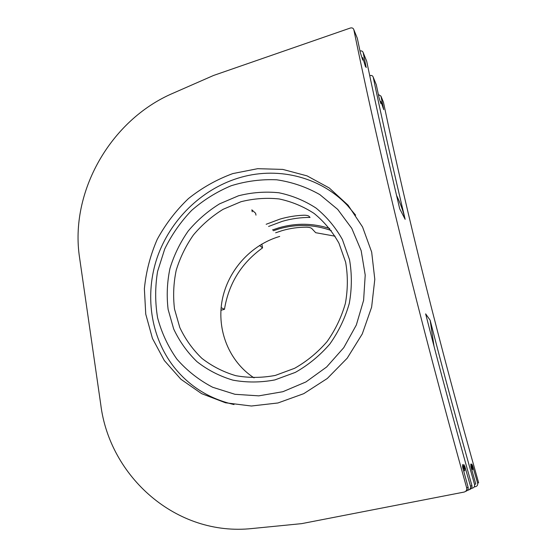 <?xml version="1.0" encoding="UTF-8"?>
<svg xmlns="http://www.w3.org/2000/svg" width="557" height="557" viewBox="0 0 557 557"><rect width="100%" height="100%" fill="white"/><g stroke="black" fill="none" stroke-linecap="round" stroke-linejoin="round"><path stroke-width="0.84" d="M255.976 215.141L255.593 213.234L251.848 209.85L252.237 211.785M266.162 224.276L279.913 219.131C287.739 216.833 295.711 215.531 303.83 215.211C306.371 215.211 308.105 215.573 309.024 216.297L310.054 217.439C300.606 217.397 291.325 218.706 282.218 221.359L268.585 226.455M275.652 232.791L282.302 230.577C290.197 228.3 298.239 227.165 306.42 227.179C308.982 227.284 310.729 227.688 311.662 228.405L315.694 232.701L335.084 236.196M261.804 244.084L262.57 247.879L259.534 245.456M220.92 310.263L224.478 309.309L221.129 307.645M262.57 247.879C241.369 263.12 228.669 283.597 224.478 309.309M254.062 377.89C229.004 361.549 216.555 329.96 222.173 300.237C227.82 270.5 250.831 244.802 279.705 236.433M275.325 375.418L294.639 368.288C306.865 361.354 317.671 352.463 327.056 341.622C335.356 329.89 341.462 317.163 345.375 303.447C347.895 289.501 347.986 275.743 345.639 262.187L338.962 243.221C332.452 231.608 324.181 221.693 314.155 213.477C303.349 206.438 291.673 201.592 279.106 198.946C266.323 197.624 253.63 198.55 241.014 201.711L223.085 209.321C211.883 216.241 201.996 224.784 193.439 234.95C185.822 245.839 180.078 257.619 176.207 270.277C173.512 283.193 172.949 296.115 174.508 309.038L179.807 327.523C185.293 339.157 192.631 349.413 201.836 358.311C211.959 366.186 223.28 371.979 235.799 375.676C248.756 378.029 261.936 377.938 275.325 375.418M238.521 195.779L219.555 203.862C207.712 211.207 197.269 220.252 188.217 231.009C180.162 242.539 174.076 254.995 169.976 268.383C167.107 282.058 166.487 295.732 168.117 309.407L173.687 328.992C179.458 341.316 187.215 352.205 196.934 361.646C207.636 370.022 219.625 376.191 232.889 380.139C246.626 382.666 260.606 382.596 274.824 379.93L295.335 372.389C308.334 365.03 319.829 355.589 329.807 344.066C338.628 331.596 345.117 318.075 349.267 303.495C351.94 288.665 352.017 274.058 349.518 259.659L342.395 239.538C335.467 227.235 326.674 216.736 316.021 208.053C304.554 200.617 292.167 195.521 278.855 192.757C265.313 191.392 251.868 192.395 238.521 195.779M337.695 209.383L319.795 194.581C306.308 186.964 291.931 182.035 276.669 179.793C261.247 179.131 246.083 181.116 231.176 185.746C216.729 191.796 203.542 200.019 191.615 210.421C180.649 221.874 171.688 234.727 164.733 248.993L157.582 271.426C155.041 286.973 155.048 302.416 157.589 317.755C161.593 332.731 168.012 346.503 176.847 359.07C186.957 370.656 198.898 380.055 212.67 387.261L234.957 394.293L258.782 395.853L282.886 391.703L305.946 381.935L326.646 366.986L343.78 347.652L356.334 325.003L363.603 300.341L365.211 275.081L361.159 250.65L351.773 228.37L337.695 209.383M355.645 215.155L347.338 205.338C319.363 175.824 275.736 166.153 237.679 178.275C200.75 189.909 170.15 220.3 157.276 257.292C144.597 294.333 150.355 336.491 173.749 366.743C189.081 386.175 209.167 398.777 234.003 404.549M277.943 402.976L251.374 406.011L225.488 402.781L201.627 393.653L180.934 379.275L164.322 360.532L152.458 338.454L145.753 314.155L144.374 288.784C146.038 271.691 150.327 255.203 157.248 239.322C165.554 224.102 175.963 210.511 188.475 198.557C201.989 187.786 216.77 179.465 232.819 173.582L257.647 168.687L282.789 169.412L307.067 175.88L329.236 187.96L348.104 205.234L362.551 226.957L371.672 252.091L374.798 279.315L371.63 307.137L362.266 333.956L347.192 358.207L327.286 378.488L303.739 393.674L277.943 402.976M383.181 101.59L383.46 102.258C407.188 215.531 438.909 342.367 478.623 482.766L477.634 483.184L472.635 465.847L471.73 464.03L472.461 467.734L473.234 467.65M378.356 94.495L380.953 96.124L383.46 102.258M396.542 195.416C400.267 202.971 403.136 210.936 405.148 219.312C393.402 170.017 382.756 122.631 373.204 77.151L376.274 84.678L379.018 97.607L380.87 103.56M380.953 96.124L383.731 109.666L380.918 101.458L381.065 103.477M470.811 465.944L471.236 467.887L472.03 467.783L472.684 469.537L472.461 467.734M472.03 467.783L470.776 464.078L470.978 465.924M465.555 468.555L464.559 468.667L463.8 464.482L464.872 466.536L470.512 486.212L471.925 485.613C454.985 425.569 439.557 368.316 425.645 313.863L430.136 320.205C443.525 372.417 458.334 427.184 474.55 484.493L475.775 483.97L471.236 467.887M464.559 468.667L464.733 470.679L463.125 466.028L462.686 466.077M462.728 466.62L462.568 464.552L463.125 466.028M462.519 466.634L468.103 487.236C468.472 489.359 467.65 490.731 465.638 491.351L465.624 491.358M353.834 29.716C353.305 28.149 352.142 27.585 350.332 28.031L213.526 75.474L172.983 93.249C110.544 119.88 69.43 192.137 79.581 257.773L100.747 404.459C109.485 476.332 176.033 536.857 252.363 528.502L301.678 523.636L464.141 492.061C466.195 491.42 467.038 490.021 466.669 487.848C418.544 315.053 380.932 162.338 353.834 29.716L357.322 38.266L360.323 52.588L362.753 60.1L362.746 57.643L365.455 66.582L365.608 66.179L366.207 67.557L363.199 52.65C362.725 51.202 361.653 50.645 359.982 50.986M405.148 219.312L399.703 208.764C387.54 157.499 376.525 108.295 366.673 61.159L363.199 52.65M477.634 483.184C477.948 484.98 477.252 486.136 475.546 486.665L474.209 486.929M375.989 83.982L376.274 84.678M474.55 484.493C474.884 486.393 474.146 487.626 472.343 488.183L471.417 488.364M430.136 320.205L434.035 346.322M471.925 485.613C472.266 487.605 471.494 488.893 469.607 489.478L469.537 489.506M470.512 486.212C470.867 488.252 470.073 489.568 468.138 490.167L467.455 490.299M369.737 75.682L370.057 75.578C371.679 75.209 372.724 75.731 373.204 77.151M273.355 230.737L279.099 228.85C296.735 223.844 314.12 224.408 331.262 230.549M466.669 487.848L468.103 487.236M380.863 102.042L380.452 102.21M362.147 58.388L362.642 58.179M464.002 468.729L462.958 468.848M464.239 465.617L463.856 465.659M329.695 228.495C313.006 223.127 296.178 222.863 279.203 227.702M279.043 227.75L272.477 229.95M472.023 465.917L472.663 465.847M471.73 469.648L472.684 469.537M464.914 466.529L464.078 466.62M362.022 57.949L362.607 57.698M464.733 470.679L463.508 470.818M464.51 466.376L464.037 466.425M471.995 465.784L472.364 465.743M380.814 101.499L380.32 101.701"/></g></svg>
